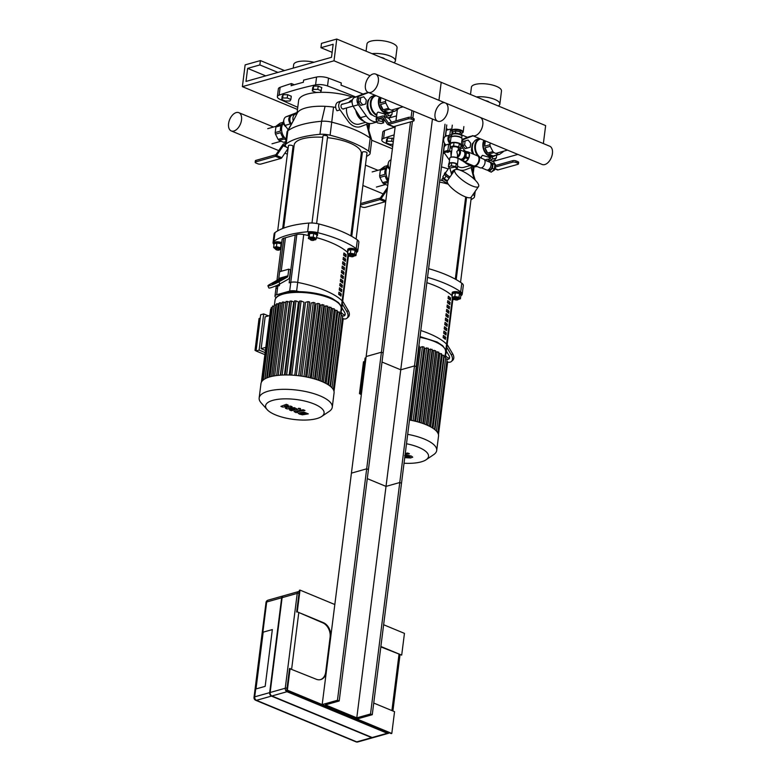 <?xml version="1.0" encoding="UTF-8"?>
<svg xmlns="http://www.w3.org/2000/svg" width="781" height="781" viewBox="0 0 781 781"><rect width="100%" height="100%" fill="white"/><g stroke="black" fill="none" stroke-linecap="round" stroke-linejoin="round"><path stroke-width="1.17" d="M393.878 62.714A15.161 5.155 -172.8 0 0 395.401 60.82L397.051 47.768A15.161 5.155 -172.8 0 0 387.62 41.666A15.161 5.155 -172.8 0 0 370.702 41.178A15.161 5.155 -172.8 0 0 366.982 43.97L366.064 51.195M395.401 60.82A15.161 5.155 -172.8 0 0 387.757 55.217A15.161 5.155 -172.8 0 0 372.029 53.664M384.808 58.956A4.666 1.591 -172.8 0 0 381.108 57.423M313.982 62.255A15.161 5.155 -172.8 0 0 297.395 61.845A15.161 5.155 -172.8 0 0 293.676 64.638L293.236 68.103M388.596 118.136L396.553 115.891L388.596 118.136M334.014 60.801L242.383 86.642L245.136 64.882L260.405 60.576L259.858 64.93L247.636 68.377L245.986 81.429L331.505 57.316L333.155 44.263L320.942 47.709L321.489 43.355L336.757 39.05L334.014 60.801L370.077 75.747M242.383 86.642L297.493 109.467M336.757 39.05L441.197 82.317L438.932 100.3L441.197 82.317L545.636 125.595L543.371 143.567M320.942 47.709L332.14 52.347M247.636 68.377L265.716 75.864M259.858 64.93L277.929 72.418M260.405 60.576L284.509 70.563M498.317 105.982A15.161 5.155 -172.8 0 0 499.84 104.088L501.49 91.035A15.161 5.155 -172.8 0 0 492.059 84.944A15.161 5.155 -172.8 0 0 475.141 84.455A15.161 5.155 -172.8 0 0 471.421 87.238L470.504 94.462M499.84 104.088A15.161 5.155 -172.8 0 0 492.196 98.484A15.161 5.155 -172.8 0 0 476.469 96.932M489.248 102.223A4.666 1.591 -172.8 0 0 485.548 100.69M495.974 165.406L493.377 161.677A1.865 1.103 -67.5 0 0 493.065 161.413L517.852 154.404M371.736 140.238L392.394 148.79M328.518 78.139A9.323 3.173 -172.8 0 0 316.578 77.046L315.583 84.875A9.323 3.173 7.2 0 1 327.532 85.969L328.518 78.139A525.183 178.761 7.2 0 1 341.307 82.991L341.033 85.158A525.183 178.761 7.2 0 1 363.028 94.052M315.583 84.875A307.158 104.547 -172.8 0 0 279.139 95.145L280.125 87.316A307.158 104.547 7.2 0 1 291.401 83.557L291.128 85.734A307.158 104.547 7.2 0 1 303.35 82.288L303.624 80.111A307.158 104.547 7.2 0 1 316.578 77.046M297.756 107.309A525.183 178.761 -172.8 0 1 280.008 99.363A9.323 3.173 7.2 0 1 277.372 96.698A9.323 3.173 7.2 0 1 279.139 95.145M348.765 97.986L351.821 97.127A15.386 11.276 74.3 0 1 355.677 96.961A525.183 178.761 -172.8 0 0 327.532 85.969M280.125 87.316A9.323 3.173 -172.8 0 0 278.358 88.868L277.372 96.698M291.401 83.557L294.33 84.768M394.151 134.879A307.158 104.547 -172.8 0 0 383.578 138.422L384.564 130.593A307.158 104.547 7.2 0 1 395.137 127.039M392.697 146.398A525.183 178.761 -172.8 0 1 384.447 142.64A9.323 3.173 7.2 0 1 381.811 139.965A9.323 3.173 7.2 0 1 383.578 138.422M384.564 130.593A9.323 3.173 -172.8 0 0 382.797 132.135L381.811 139.965M446.293 128.758A525.183 178.761 7.2 0 1 448.538 129.636M461.512 134.849A525.183 178.761 7.2 0 1 467.468 137.329M352.348 97A34.979 11.91 -172.8 0 0 320.493 92.334M318.941 92.392A34.979 11.91 -172.8 0 0 298.615 100.524L296.946 113.792M360.51 159.431L361.505 159.148M366.543 156.454A79.281 26.984 -172.8 0 0 369.228 154.736A11.656 3.973 7.2 0 0 370.087 153.486A11.656 3.973 7.2 0 0 368.564 151.163A79.281 26.984 -172.8 0 0 330.09 135.22L331.74 122.168A79.281 26.984 7.2 0 1 370.214 138.11L368.564 151.163M319.956 134.322A79.281 26.984 -172.8 0 0 286.197 143.841L287.847 130.788A11.656 3.973 -172.8 0 0 287.183 131.481L294.056 119.434L287.847 130.788A79.281 26.984 7.2 0 1 321.606 121.27L319.956 134.322A11.656 3.973 7.2 0 1 330.09 135.22M288.101 148.273A79.281 26.984 -172.8 0 1 286.861 147.414A11.656 3.973 7.2 0 1 285.348 145.09A11.656 3.973 7.2 0 1 286.197 143.841M292.465 150.958A79.281 26.984 -172.8 0 0 293.363 151.455M297.229 113.186A34.979 11.91 7.2 0 1 325.081 106.333A34.979 11.91 7.2 0 1 333.546 107.085A34.979 11.91 7.2 0 1 335.713 107.387M370.087 153.486L371.727 140.434A11.656 3.973 -172.8 0 0 371.678 139.828A11.656 3.973 -172.8 0 0 370.214 138.11L366.67 124.267M287.183 131.481A11.656 3.973 -172.8 0 0 286.998 132.038L285.348 145.09M333.546 107.085L331.74 122.168A11.656 3.973 -172.8 0 0 321.606 121.27L325.081 106.333M464.949 202.699L465.945 202.425M470.982 199.731A79.281 26.984 -172.8 0 0 473.667 198.013A11.656 3.973 7.2 0 0 474.516 196.763A11.656 3.973 7.2 0 0 473.052 194.469M447.288 182.217A79.281 26.984 -172.8 0 0 447.279 182.207L447.025 182.578A3.036 0.84 34.7 0 1 444.047 181.543A3.036 0.84 34.7 0 1 442.036 179.132L442.973 177.765A3.036 0.84 34.7 0 0 444.233 179.61A3.036 0.84 34.7 0 0 447.191 181.29M443.227 180.919A79.281 26.984 -172.8 0 0 439.83 179.913M441.47 166.861A79.281 26.984 7.2 0 1 448.235 168.93M347.935 251.228A4.666 1.591 7.2 0 1 347.613 250.535L347.75 249.442A4.666 1.591 7.2 0 1 352.573 248.456A4.666 1.591 7.2 0 1 357.005 250.613L356.858 251.707A4.666 1.591 7.2 0 1 356.38 252.292M350.386 256.422A1.865 0.635 7.2 0 1 349.859 256.09A1.865 0.635 7.2 0 1 351.684 255.446A1.865 0.635 7.2 0 1 353.305 256.519A1.865 0.635 7.2 0 1 350.386 256.422M353.451 256.353A2.333 0.791 -172.8 0 0 353.783 256.197A2.333 0.791 -172.8 0 0 353.978 255.934A2.333 0.791 -172.8 0 0 351.762 254.85A2.333 0.791 -172.8 0 0 349.351 255.348A2.333 0.791 -172.8 0 0 349.468 255.651A2.333 0.791 -172.8 0 0 349.761 255.885M349.351 255.348L349.458 254.479A2.333 0.791 7.2 0 1 351.87 253.981A2.333 0.791 7.2 0 1 354.086 255.065L353.978 255.934M349.478 255.66L347.574 254.02L348.043 250.359L350.864 249.569L355.062 250.32L356.429 251.872L355.97 255.524L353.881 256.119M347.574 254.02L350.396 253.22L354.594 253.981L355.97 255.524M350.864 249.569L350.396 253.22M355.062 250.32L354.594 253.981M347.613 250.535A4.666 1.591 7.2 0 1 352.436 249.539A4.666 1.591 7.2 0 1 356.858 251.707M356.107 239.054L367.002 152.871A2.333 0.791 -172.8 0 0 364.786 151.787A2.333 0.791 -172.8 0 0 362.374 152.285L351.753 236.37M273.985 244.648A4.666 1.591 7.2 0 1 273.662 243.955L273.809 242.871A4.666 1.591 7.2 0 1 276.611 241.778A4.666 1.591 7.2 0 1 281.482 242.588A4.666 1.591 7.2 0 1 281.726 242.696M278.885 249.159A1.865 0.635 7.2 0 1 279.364 249.949A1.865 0.635 7.2 0 1 277.587 250.135A1.865 0.635 7.2 0 1 275.918 249.51A1.865 0.635 7.2 0 1 276.64 248.856A1.865 0.635 7.2 0 1 278.885 249.159M279.51 249.774A2.333 0.791 -172.8 0 0 279.842 249.627A2.333 0.791 -172.8 0 0 280.037 249.354A2.333 0.791 -172.8 0 0 279.247 248.631A2.333 0.791 -172.8 0 0 276.816 248.231A2.333 0.791 -172.8 0 0 275.41 248.778A2.333 0.791 -172.8 0 0 275.527 249.08A2.333 0.791 -172.8 0 0 275.82 249.305M275.41 248.778L275.517 247.899A2.333 0.791 7.2 0 1 276.923 247.362A2.333 0.791 7.2 0 1 279.364 247.762A2.333 0.791 7.2 0 1 280.145 248.485L280.037 249.354M276.454 246.64L276.923 242.989L274.102 243.789L273.633 247.44L276.454 246.64L281.072 247.87M276.923 242.989L281.111 243.75L280.652 247.401M280.887 249.276L279.94 249.539M275.918 249.51L273.633 247.44M273.662 243.955A4.666 1.591 7.2 0 1 276.474 242.871A4.666 1.591 7.2 0 1 281.345 243.682A4.666 1.591 7.2 0 1 281.58 243.779M282.673 228.501L293.06 146.291A2.333 0.791 -172.8 0 0 292.27 145.569A2.333 0.791 -172.8 0 0 289.829 145.159A2.333 0.791 -172.8 0 0 288.433 145.705L277.675 230.873M313.62 240.333A1.865 0.635 7.2 0 1 310.467 239.767A1.865 0.635 7.2 0 1 312.302 239.132A1.865 0.635 7.2 0 1 313.923 240.206A1.865 0.635 7.2 0 1 313.62 240.333M314.069 240.031A2.333 0.791 -172.8 0 0 314.401 239.884A2.333 0.791 -172.8 0 0 314.587 239.611A2.333 0.791 -172.8 0 0 312.38 238.537A2.333 0.791 -172.8 0 0 309.969 239.035A2.333 0.791 -172.8 0 0 310.086 239.337A2.333 0.791 -172.8 0 0 310.369 239.562M309.969 239.035L310.077 238.156A2.333 0.791 7.2 0 1 312.488 237.668A2.333 0.791 7.2 0 1 314.704 238.742L314.587 239.611M309.979 239.152L308.339 238.478L309.637 233.47L313.689 233.441L313.22 237.102L316.442 238.43L315.602 239.787L314.509 239.796M313.689 233.441L316.901 234.778L316.442 238.43M308.339 238.478L309.169 237.121L313.22 237.102M309.637 233.47L309.169 237.121M308.768 235.091A4.666 1.591 7.2 0 1 308.222 234.212L308.358 233.129A4.666 1.591 7.2 0 1 313.191 232.133A4.666 1.591 7.2 0 1 317.613 234.3L317.476 235.384A4.666 1.591 7.2 0 1 316.735 236.106M308.222 234.212A4.666 1.591 7.2 0 1 313.044 233.226A4.666 1.591 7.2 0 1 317.476 235.384M316.627 223.493L327.61 136.548A2.333 0.791 -172.8 0 0 325.394 135.464A2.333 0.791 -172.8 0 0 322.983 135.962L311.99 223.005M283.679 228.12L294.164 145.051A33.808 11.51 7.2 0 1 322.817 137.271M327.473 137.671A33.808 11.51 7.2 0 1 361.261 153.525L350.854 235.872M452.365 294.496A4.666 1.591 7.2 0 1 452.053 293.802L452.189 292.719A4.666 1.591 7.2 0 1 457.012 291.723A4.666 1.591 7.2 0 1 461.434 293.89L461.298 294.974A4.666 1.591 7.2 0 1 460.819 295.569M454.825 299.689A1.865 0.635 7.2 0 1 454.298 299.357A1.865 0.635 7.2 0 1 456.124 298.723A1.865 0.635 7.2 0 1 457.744 299.797A1.865 0.635 7.2 0 1 454.825 299.689M457.891 299.621A2.333 0.791 -172.8 0 0 458.222 299.474A2.333 0.791 -172.8 0 0 458.418 299.211A2.333 0.791 -172.8 0 0 456.202 298.127A2.333 0.791 -172.8 0 0 453.79 298.625A2.333 0.791 -172.8 0 0 453.907 298.928A2.333 0.791 -172.8 0 0 454.2 299.152M453.79 298.625L453.898 297.756A2.333 0.791 7.2 0 1 456.309 297.258A2.333 0.791 7.2 0 1 458.525 298.332L458.418 299.211M454.298 299.357L452.014 297.288L452.482 293.636L455.303 292.836L459.492 293.597L460.868 295.15L460.409 298.801L458.32 299.387M452.014 297.288L454.835 296.497L459.033 297.249L460.409 298.801M455.303 292.836L454.835 296.497M459.492 293.597L459.033 297.249M452.053 293.802A4.666 1.591 7.2 0 1 456.875 292.816A4.666 1.591 7.2 0 1 461.298 294.974M439.557 182.08A33.808 11.51 7.2 0 1 448.304 184.199M340.838 311.434A7 2.382 -172.8 0 0 341.531 310.565L342.634 301.866A7 2.382 -172.8 0 0 342.146 300.831A65.292 22.219 -172.8 0 0 297.698 282.41A7 2.382 -172.8 0 0 290.776 282.38L289.175 282.839L295.228 234.983L289.175 282.839L290.776 282.38L296.829 234.525L285.446 237.736L281.209 271.28L285.446 237.736L283.845 238.185A7 2.382 -172.8 0 0 282.126 239.474L276.962 280.359M341.531 310.565A7 2.382 -172.8 0 0 341.082 309.559M299.133 291.635A65.292 22.219 -172.8 0 0 296.604 291.108A7 2.382 -172.8 0 0 289.683 291.088L276.699 294.749A7 2.382 -172.8 0 0 274.98 296.028A7 2.382 -172.8 0 0 275.468 297.073A65.292 22.219 -172.8 0 0 276.093 297.668M276.699 294.749L277.802 286.041L279.403 285.592L279.598 284.069L279.403 285.592L277.802 286.041A7 2.382 -172.8 0 0 276.084 287.33A7 2.382 -172.8 0 0 276.562 288.374M348.346 256.617A79.281 26.984 -172.8 0 0 349.81 256.041M356.341 252.595A79.281 26.984 -172.8 0 0 356.917 252.195A11.656 3.973 7.2 0 0 357.766 250.945L358.87 242.237A11.656 3.973 -172.8 0 0 357.356 239.913L356.253 248.622A11.656 3.973 7.2 0 1 357.766 250.945M274.99 232.592A11.656 3.973 -172.8 0 0 274.131 233.841L273.038 242.54A11.656 3.973 7.2 0 1 273.887 241.29L274.99 232.592A79.281 26.984 7.2 0 1 308.739 223.073L307.646 231.772A11.656 3.973 7.2 0 1 317.779 232.679L318.882 223.981A11.656 3.973 -172.8 0 0 308.739 223.073M318.882 223.981A79.281 26.984 7.2 0 1 357.356 239.913M356.253 248.622A79.281 26.984 -172.8 0 0 317.779 232.679M307.646 231.772A79.281 26.984 -172.8 0 0 273.887 241.29M273.672 244.102A11.656 3.973 7.2 0 1 273.038 242.54M272.081 283.737L281.355 279.608L276.659 282.449L272.081 283.737L272.315 284.294M288.785 269.152L279.618 271.729L278.778 278.407A2.333 1.708 -105.7 0 1 277.938 279.813L269.787 284.382A7 0.83 156.9 0 0 267.932 285.836A7 0.83 156.9 0 0 272.071 284.889A7 0.83 156.9 0 0 278.944 281.795L287.105 277.226A2.333 1.708 74.3 0 0 287.935 275.82L288.785 269.152L290.522 269.875L289.683 276.542A4.666 3.417 -105.7 0 1 288.013 279.364L279.862 283.933L278.944 281.795M267.932 285.836L268.84 287.964A7 0.83 -23.1 0 0 272.979 287.017A7 0.83 -23.1 0 0 279.862 283.933M341.883 307.782L344.587 312.341A3.495 2.236 47.9 0 1 344.646 315.583A3.495 2.236 47.9 0 1 342.664 315.846M340.828 311.57L341.336 312.429A3.495 2.236 -132.1 0 0 345.114 314.763M342.713 301.222L348.209 310.496L346.881 311.697L342.351 304.063M346.881 311.697A7 4.471 47.9 0 1 346.989 318.179L348.326 316.979A7 4.471 -132.1 0 0 348.209 310.496M346.989 318.179A7 4.471 47.9 0 1 343.201 318.765M445.277 354.711A7 2.382 -172.8 0 0 445.971 353.842L447.074 345.143A7 2.382 -172.8 0 0 446.586 344.099A65.292 22.219 -172.8 0 0 420.803 330.519A65.292 22.219 -172.8 0 1 446.586 344.099L452.443 297.766M445.971 353.842A7 2.382 -172.8 0 0 445.512 352.827M452.785 299.894A79.281 26.984 -172.8 0 0 454.249 299.308M460.78 295.872A79.281 26.984 -172.8 0 0 461.356 295.462A11.656 3.973 7.2 0 0 462.206 294.212L463.309 285.514A11.656 3.973 -172.8 0 0 461.796 283.191L460.692 291.889A11.656 3.973 7.2 0 1 462.206 294.212M428.613 268.664A79.281 26.984 7.2 0 1 461.796 283.191M460.692 291.889A79.281 26.984 -172.8 0 0 427.51 277.372M446.322 351.05L449.026 355.619A3.495 2.236 47.9 0 1 449.085 358.86A3.495 2.236 47.9 0 1 447.103 359.123M445.258 354.838L445.775 355.706A3.495 2.236 -132.1 0 0 449.553 358.04M447.152 344.499L452.648 353.764L451.32 354.974L446.791 347.33M451.32 354.974A7 4.471 47.9 0 1 451.428 361.447L452.765 360.246A7 4.471 -132.1 0 0 452.648 353.764M451.428 361.447A7 4.471 47.9 0 1 447.64 362.033M346.188 254.782L345.915 256.959A65.292 22.219 -172.8 0 0 343.63 255.182L343.904 253.005A65.292 22.219 7.2 0 1 346.188 254.782L344.519 255.25A62.958 21.429 -172.8 0 0 343.708 254.567M344.45 255.787L344.519 255.25M345.641 259.136L345.358 261.313A65.292 22.219 -172.8 0 0 343.074 259.526L343.347 257.349A65.292 22.219 7.2 0 1 345.641 259.136L343.962 259.604A62.958 21.429 -172.8 0 0 343.152 258.921M343.894 260.132L343.962 259.604M345.085 263.48L344.811 265.657A65.292 22.219 -172.8 0 0 342.527 263.88L342.8 261.703A65.292 22.219 7.2 0 1 345.085 263.48L343.415 263.958A62.958 21.429 -172.8 0 0 342.605 263.265M343.347 264.486L343.415 263.958M344.538 267.834L344.265 270.011A65.292 22.219 -172.8 0 0 341.98 268.234L342.254 266.057A65.292 22.219 7.2 0 1 344.538 267.834L342.869 268.303A62.958 21.429 -172.8 0 0 342.058 267.619M342.8 268.84L342.869 268.303M343.991 272.188L343.718 274.365A65.292 22.219 -172.8 0 0 341.424 272.579L341.707 270.402A65.292 22.219 7.2 0 1 343.991 272.188L342.312 272.657A62.958 21.429 -172.8 0 0 341.502 271.973M342.254 273.184L342.312 272.657M343.435 276.533L343.162 278.71A65.292 22.219 -172.8 0 0 340.877 276.933L341.151 274.756A65.292 22.219 7.2 0 1 343.435 276.533L341.766 277.011A62.958 21.429 -172.8 0 0 340.955 276.318M341.697 277.538L341.766 277.011M342.888 280.887L342.615 283.064A65.292 22.219 -172.8 0 0 340.331 281.287L340.604 279.11A65.292 22.219 7.2 0 1 342.888 280.887L341.219 281.355A62.958 21.429 -172.8 0 0 340.409 280.672M341.151 281.892L341.219 281.355M342.342 285.241L342.068 287.408A65.292 22.219 -172.8 0 0 339.784 285.631L340.057 283.454A65.292 22.219 7.2 0 1 342.342 285.241L340.672 285.709A62.958 21.429 -172.8 0 0 339.852 285.026M340.604 286.236L340.672 285.709M341.795 289.585L341.512 291.762A65.292 22.219 -172.8 0 0 339.227 289.985L339.501 287.808A65.292 22.219 7.2 0 1 341.795 289.585L340.116 290.063A62.958 21.429 -172.8 0 0 339.305 289.37M340.047 290.591L340.116 290.063M341.238 293.939L340.965 296.116A65.292 22.219 -172.8 0 0 338.681 294.339L338.954 292.162A65.292 22.219 7.2 0 1 341.238 293.939L339.569 294.408A62.958 21.429 -172.8 0 0 338.759 293.724M339.501 294.945L339.569 294.408M348.541 255.104L342.634 301.866A7 2.382 -172.8 0 0 342.146 300.831A65.292 22.219 -172.8 0 0 297.698 282.41A7 2.382 -172.8 0 0 290.776 282.38L289.683 291.088M347.76 252.556A65.292 22.219 -172.8 0 0 316.539 237.6M308.7 235.608A65.292 22.219 -172.8 0 0 303.741 234.554A7 2.382 -172.8 0 0 296.829 234.525M277.948 284.919L277.802 286.041A7 2.382 -172.8 0 0 276.084 287.33L276.289 285.68M450.627 298.059L450.354 300.226A65.292 22.219 -172.8 0 0 448.069 298.449L448.343 296.272A65.292 22.219 7.2 0 1 450.627 298.059L448.958 298.527A62.958 21.429 -172.8 0 0 448.148 297.834M448.89 299.055L448.958 298.527M450.081 302.403L449.797 304.58A65.292 22.219 -172.8 0 0 447.513 302.803L447.786 300.626A65.292 22.219 7.2 0 1 450.081 302.403L448.401 302.872A62.958 21.429 -172.8 0 0 447.591 302.188M448.333 303.409L448.401 302.872M449.524 306.757L449.251 308.934A65.292 22.219 -172.8 0 0 446.966 307.148L447.24 304.98A65.292 22.219 7.2 0 1 449.524 306.757L447.855 307.226A62.958 21.429 -172.8 0 0 447.044 306.542M447.786 307.763L447.855 307.226M448.977 311.111L448.704 313.279A65.292 22.219 -172.8 0 0 446.42 311.502L446.693 309.325A65.292 22.219 7.2 0 1 448.977 311.111L447.308 311.58A62.958 21.429 -172.8 0 0 446.498 310.887M447.24 312.107L447.308 311.58M448.431 315.456L448.157 317.633A65.292 22.219 -172.8 0 0 445.863 315.856L446.146 313.679A65.292 22.219 7.2 0 1 448.431 315.456L446.752 315.924A62.958 21.429 -172.8 0 0 445.941 315.241M446.693 316.461L446.752 315.924M447.874 319.81L447.601 321.987A65.292 22.219 -172.8 0 0 445.316 320.2L445.59 318.033A65.292 22.219 7.2 0 1 447.874 319.81L446.205 320.278A62.958 21.429 -172.8 0 0 445.395 319.595M446.136 320.815L446.205 320.278M447.328 324.154L447.054 326.331A65.292 22.219 -172.8 0 0 444.77 324.554L445.043 322.377A65.292 22.219 7.2 0 1 447.328 324.154L445.658 324.632A62.958 21.429 -172.8 0 0 444.848 323.939M445.59 325.16L445.658 324.632M446.781 328.508L446.507 330.685A65.292 22.219 -172.8 0 0 444.223 328.908L444.496 326.731A65.292 22.219 7.2 0 1 446.781 328.508L445.102 328.977A62.958 21.429 -172.8 0 0 444.291 328.293M445.043 329.514L445.102 328.977M446.224 332.862L445.951 335.039A65.292 22.219 -172.8 0 0 443.667 333.253L443.94 331.076A65.292 22.219 7.2 0 1 446.224 332.862L444.555 333.331A62.958 21.429 -172.8 0 0 443.745 332.647M444.487 333.858L444.555 333.331M445.678 337.207L445.404 339.384A65.292 22.219 -172.8 0 0 443.12 337.607L443.393 335.43A65.292 22.219 7.2 0 1 445.678 337.207L444.008 337.685A62.958 21.429 -172.8 0 0 443.198 336.992M443.94 338.212L444.008 337.685M452.98 298.371L447.074 345.143A7 2.382 -172.8 0 0 446.586 344.099L445.678 351.284M452.199 295.823A65.292 22.219 -172.8 0 0 426.846 282.663M260.639 314.782L263.695 313.923L259.116 350.122L256.07 350.981L260.639 314.782M256.178 350.064L255.026 350.386L259.048 318.541L260.21 318.218M269.816 315.504L265.159 316.822L261.137 348.668L265.794 347.35M265.403 350.435L261.137 348.668M256.09 350.825L255.026 350.386M259.116 350.122L265.13 352.612M268.449 315.895L263.695 313.923M256.07 350.981L264.876 354.633M278.182 375.349L287.515 301.417L289.517 302.247L280.311 375.163M282.146 375.056L291.489 301.056L293.695 301.964L284.469 374.968M286.627 374.958L295.979 300.9L298.459 301.925L289.224 374.997M291.743 375.114L301.105 300.997L304.014 302.208L294.769 375.329M296.272 375.466L305.508 302.335L308.056 301.622L309.676 302.022L300.343 375.944M301.896 376.178L311.141 303.048L313.308 302.432L314.938 302.843L305.586 376.803M306.845 377.047L316.08 303.955L318.013 303.409L319.634 303.819L310.282 377.809M311.268 378.053L320.503 305.01L323.881 304.912L314.528 378.941M315.26 379.156L324.476 306.181L327.727 306.132L318.375 380.171M318.843 380.337L328.049 307.47L329.582 307.04L330.978 307.616M322.055 381.587L331.242 308.876L332.706 308.456L334.102 309.032M342.381 318.101L343.22 318.609L334.024 391.408M336.845 310.555L334.141 310.35M339.208 312.195L336.894 311.873M341.102 313.952L339.247 313.503M342.449 315.875L341.151 315.27M267.131 409.615L261.069 402.781A36.844 12.545 7.2 0 1 259.165 397.968L260.971 383.608A36.844 12.545 7.2 0 1 270.031 376.832A36.844 12.545 7.2 0 1 311.15 378.024A36.844 12.545 7.2 0 1 334.083 392.843L332.267 407.204A36.844 12.545 7.2 0 1 329.221 411.392L321.655 416.507A29.473 10.036 7.2 0 1 293.588 419.407A29.473 10.036 7.2 0 1 267.131 409.615A29.473 10.036 7.2 0 1 272.842 400.341A29.473 10.036 7.2 0 1 310.565 402.684A29.473 10.036 7.2 0 1 321.655 416.507M270.929 309.51L271.085 309.003M271.593 307.773L272.413 307.314M272.891 306.298L274.238 305.996M274.717 305.029L276.513 304.922M276.982 303.955L279.198 304.024M282.302 303.292L279.364 302.764L270.001 376.842M301.105 300.997L299.562 301.056L290.22 375.036M295.979 300.9L294.447 300.949L285.094 374.958M291.489 301.056L289.956 301.105L280.604 375.144M287.515 301.417L285.983 301.476L276.63 375.534M285.826 302.735L282.458 302.032L273.106 376.1M259.165 397.968A36.844 12.545 7.2 0 1 268.215 391.183A36.844 12.545 7.2 0 1 309.335 392.384A36.844 12.545 7.2 0 1 332.267 407.204M361.418 393.995L360.5 394.249L365.078 358.049L365.986 357.796M360.617 393.331L359.465 393.663L363.487 361.808L364.639 361.486M360.519 394.093L359.465 393.663M360.5 394.249L361.339 394.6M411.284 420.324L420.52 347.223L422.453 346.686L424.073 347.086L414.721 421.086M415.707 421.32L424.942 348.277L428.32 348.189L418.967 422.209M419.7 422.423L428.915 349.458L432.166 349.4L422.814 423.439M423.282 423.614L432.489 350.747L434.021 350.308L435.417 350.884M426.494 424.864L435.681 352.143L437.145 351.733L438.541 352.309M446.82 361.378L447.659 361.886L438.463 434.685M418.87 345.758L419.368 346.11L410.025 420.08M441.285 353.832L438.58 353.627M443.647 355.462L441.333 355.15M445.541 357.22L443.686 356.78M446.888 359.143L445.59 358.547M409.498 419.983A36.844 12.545 7.2 0 1 438.522 436.11L436.706 450.471A36.844 12.545 7.2 0 1 433.66 454.659L426.094 459.775A29.473 10.036 7.2 0 1 404.031 463.231M406.501 443.745A29.473 10.036 7.2 0 1 426.094 459.775M407.682 434.334A36.844 12.545 7.2 0 1 436.706 450.471M241.524 119.981A9.889 5.828 112.5 0 1 231.264 130.935A9.889 5.828 112.5 0 1 229.673 119.571A9.889 5.828 112.5 0 1 238.84 112.669A9.889 5.828 112.5 0 1 241.524 119.981M297.024 113.177L292.279 115.022A5.594 4.1 74.3 0 0 291.186 123.671L291.469 124.062M293.275 120.87A5.594 4.1 -105.7 0 1 295.335 114.153L296.975 113.518M291.088 124.726L290.376 123.896C287.916 120.128 288.277 117.248 291.469 115.246L297.024 113.138M288.179 129.773L285.075 125.39A5.594 4.1 -105.7 0 1 286.168 116.74L296.087 112.884A15.386 11.276 -105.7 0 1 296.839 112.63L297.102 112.562M285.992 140.004A9.792 7.175 -105.7 0 1 284.46 138.95L279.178 140.443L283.64 142.288A9.792 7.175 74.3 0 0 284.831 142.171L285.748 141.908M285.778 141.683L283.64 142.288M283.113 122.324L280.184 123.154L276.542 125.79A9.792 7.175 74.3 0 0 275.898 126.991L275.195 132.565A9.792 7.175 74.3 0 0 275.478 134.156L278.134 139.399A9.792 7.175 74.3 0 0 279.178 140.443M283.044 122.89A9.792 7.175 -105.7 0 0 281.824 124.296L276.542 125.79M275.898 126.991L281.18 125.497A9.792 7.175 -105.7 0 0 280.477 131.071L275.195 132.565M275.478 134.156L280.769 132.663A9.792 7.175 -105.7 0 0 283.415 137.905L278.134 139.399M286.1 139.077A10.163 7.449 -105.7 0 1 283.083 123.583M285.368 144.934L283.688 145.403A0.937 0.547 -67.5 0 0 283.22 145.793L276.601 155.497A1.865 1.103 112.5 0 1 275.664 156.268L280.691 158.484L275.468 156.327L275.664 154.804A0.937 0.547 -67.5 0 0 276.132 154.413L282.751 144.71A1.865 1.103 112.5 0 1 283.688 143.938L285.553 143.411M255.748 161.882L255.934 160.359L275.664 154.804L275.468 156.327L255.748 161.882A2.333 0.791 7.2 0 0 255.172 162.311A2.333 0.791 7.2 0 0 255.963 163.034L257.701 163.756A2.333 0.791 7.2 0 0 260.971 164.049L280.887 158.436A1.865 1.103 -67.5 0 0 281.824 157.664L288.082 148.488M255.934 160.359A2.333 0.791 -172.8 0 0 255.367 160.788L255.172 162.311M284.011 119.268L282.966 123.437L284.011 123.144M282.966 123.437L285.504 126.6M389.826 169.106L389.514 168.667A5.594 4.1 -105.7 0 1 390.607 160.007L390.998 159.861M388.147 182.432L383.617 183.711L387.766 185.429M387.552 165.601L384.623 166.421L380.972 169.057A9.792 7.175 74.3 0 0 380.337 170.258L379.634 175.832A9.792 7.175 74.3 0 0 379.917 177.424L382.573 182.666A9.792 7.175 74.3 0 0 383.617 183.711M387.474 166.158A9.792 7.175 -105.7 0 0 386.263 167.564L380.972 169.057M380.337 170.258L385.619 168.774A9.792 7.175 -105.7 0 0 384.916 174.348L379.634 175.832M379.917 177.424L385.199 175.93A9.792 7.175 -105.7 0 0 387.854 181.182L382.573 182.666M388.44 180.108A10.163 7.449 -105.7 0 1 387.522 166.861M387.23 189.695L381.04 198.774A1.865 1.103 112.5 0 1 380.103 199.546L385.131 201.762L379.908 199.594L380.103 198.071A0.937 0.547 -67.5 0 0 380.572 197.691L387.191 187.977A1.865 1.103 112.5 0 1 387.493 187.616M360.256 206.243A2.333 0.791 7.2 0 0 360.392 206.311L362.14 207.033A2.333 0.791 7.2 0 0 365.41 207.316L385.326 201.703A1.865 1.103 -67.5 0 0 385.736 201.498M360.588 203.577L380.103 198.071L379.908 199.594L360.402 205.1M388.45 162.546L387.405 166.714L388.45 166.421M387.405 166.714L389.758 169.653M346.618 107.924A12.594 9.226 74.3 0 0 346.598 108.051A12.594 9.226 74.3 0 0 350.015 120.167A12.594 9.226 74.3 0 0 359.416 124.062L365.576 122.324M352.338 99.89A12.594 9.226 74.3 0 0 348.765 102.467M355.863 110.863A12.594 9.226 74.3 0 0 364.014 121.338M356.39 111.683A12.594 9.226 74.3 0 0 363.448 120.899M368.359 92.47L364.229 93.632A15.386 11.276 74.3 0 0 363.468 93.886L354.174 97.566C351.792 99.333 351.43 102.213 353.08 106.216L360.471 117.677A15.386 11.276 74.3 0 0 372.576 123.261L376.735 122.09M368.544 92.539L359.475 96.073A5.594 4.1 74.3 0 0 358.381 104.722L366.387 116.008A15.386 11.276 74.3 0 0 376.569 121.895M388.059 117.911L389.172 117.482A5.594 4.1 74.3 0 0 391.33 114.944M376.247 121.533L378.717 120.83L382.387 121.494L383.588 122.851L381.118 123.554L377.448 122.89L376.247 121.533L376.52 119.356L378.99 118.663L378.717 120.83M378.99 118.663L382.661 119.317L382.387 121.494M382.661 119.317L383.861 120.674L383.588 122.851M376.51 117.804A3.964 1.347 7.2 0 1 377.418 117.267A3.964 1.347 7.2 0 1 378.99 117.072M371.727 114.348L370.995 114.553A9.792 7.175 -105.7 0 1 369.95 113.509L370.78 113.274M368.251 107.993L367.295 108.266A9.792 7.175 -105.7 0 1 367.011 106.675L367.949 106.411M368.368 100.915L367.714 101.11A9.792 7.175 -105.7 0 1 368.349 99.9L368.817 99.773M370.995 114.553L372.869 115.334M367.295 108.266L369.95 113.509M367.714 101.11L367.011 106.675M368.974 99.451L368.349 99.9M388.674 112.669L384.223 110.824A9.792 7.175 74.3 0 0 386.39 112.181A9.792 7.175 74.3 0 0 388.674 112.669L393.956 111.185L389.504 109.34A9.792 7.175 -105.7 0 1 388.46 108.295L385.804 103.043A9.792 7.175 -105.7 0 1 385.521 101.462L385.746 99.665M384.223 110.824L389.504 109.34M380.523 104.537A9.792 7.175 74.3 0 0 383.178 109.779L380.523 104.537L385.804 103.043M383.178 109.779L388.46 108.295M380.835 97.635A9.792 7.175 74.3 0 0 380.23 102.946L380.903 97.664M380.23 102.946L385.521 101.462M399.081 107.963A9.792 7.175 -105.7 0 1 398.798 108.432L395.147 111.068A9.792 7.175 -105.7 0 1 393.956 111.185M379.869 97.234A9.792 7.175 74.3 0 0 385.082 112.552A9.792 7.175 74.3 0 0 388.889 112.845L390.207 112.474A9.792 7.175 74.3 0 1 389.865 112.552L395.147 111.068M376.471 117.833L377.067 113.108L378.082 112.083L384.935 114.104L384.633 116.486M375.183 95.292L373.064 95.887A10.817 7.927 74.3 0 0 367.871 105.679A10.817 7.927 74.3 0 0 374.724 116.398A10.817 7.927 74.3 0 0 376.588 116.896M375.202 95.302A10.817 7.927 74.3 0 0 370.34 104.937A10.817 7.927 74.3 0 0 376.764 115.5M375.534 95.438A10.583 7.761 74.3 0 0 370.653 104.732A10.583 7.761 74.3 0 0 376.803 115.168M376.159 95.692L375.866 95.78A10.163 7.449 74.3 0 0 370.965 104.605A10.163 7.449 74.3 0 0 376.852 114.778M379.459 97.059A10.163 7.449 74.3 0 0 384.887 112.942A10.163 7.449 74.3 0 0 388.84 113.245A10.163 7.449 74.3 0 0 390.685 112.327M379.751 97.186A9.938 7.283 74.3 0 0 385.062 112.689A9.938 7.283 74.3 0 0 390.061 112.513M388.489 124.462L393.712 126.62L388.294 124.511A1.865 1.103 112.5 0 1 387.806 124.501A1.865 1.103 112.5 0 1 387.493 124.238L382.924 117.677A0.937 0.547 -67.5 0 0 382.524 117.54L376.667 119.19L376.852 117.667L382.905 115.959A1.865 1.103 112.5 0 1 383.403 115.978A1.865 1.103 112.5 0 1 383.715 116.242L388.284 122.802A0.937 0.547 -67.5 0 0 388.684 122.939L388.489 124.462L388.684 122.939L408.404 117.375L408.219 118.897L388.489 124.462M392.716 126.405A1.865 1.103 -67.5 0 0 393.028 126.659A1.865 1.103 -67.5 0 0 393.517 126.678L413.442 121.065A2.333 0.791 7.2 0 0 414.008 120.635L414.203 119.112A2.333 0.791 -172.8 0 0 413.422 118.39L411.675 117.667A2.333 0.791 -172.8 0 0 408.404 117.375M383.842 120.801L384.896 120.508M391.535 122.129L388.938 118.4A1.865 1.103 -67.5 0 0 388.626 118.146L383.403 115.978M376.422 120.108A2.333 0.791 7.2 0 1 376.091 119.62L376.286 118.097A2.333 0.791 7.2 0 1 376.852 117.667M376.091 119.62A2.333 0.791 7.2 0 1 376.667 119.19M413.422 118.39L413.227 119.913A2.333 0.791 7.2 0 1 414.008 120.635M413.227 119.913L411.489 119.19L411.675 117.667M408.219 118.897A2.333 0.791 7.2 0 1 411.489 119.19M358.225 102.223L360.763 105.386L365.752 103.98L366.26 99.958L363.731 96.795L358.733 98.201L358.225 102.223L360.187 101.667L362.716 104.839L360.763 105.386M362.716 104.839L365.752 103.98M360.695 97.654L360.187 101.667M392.228 111.888L391.867 114.797L386.868 116.203L385.297 114.241M391.867 114.797L386.868 116.203M388.821 115.656L387.259 113.694M451.047 151.192A12.594 9.226 74.3 0 0 451.037 151.319A12.594 9.226 74.3 0 0 451.135 155.809M457.549 166.236A12.594 9.226 74.3 0 0 463.855 167.329L470.016 165.592M464.539 162.097A12.594 9.226 74.3 0 0 468.454 164.606M465.242 162.389A12.594 9.226 74.3 0 0 467.887 164.166M472.798 135.738L468.668 136.9A15.386 11.276 74.3 0 0 467.907 137.153L462.01 139.477M466.54 162.926A15.386 11.276 74.3 0 0 477.015 166.529L477.045 166.519M472.983 135.816L463.914 139.34A5.594 4.1 74.3 0 0 461.669 142.181M461.473 143.675A5.594 4.1 74.3 0 0 462.821 147.999L464.92 150.958M492.499 161.179L493.612 160.749A5.594 4.1 74.3 0 0 495.769 158.221M472.69 151.27L471.734 151.534A9.792 7.175 -105.7 0 1 471.451 149.952L472.388 149.679M472.808 144.192L472.154 144.378A9.792 7.175 -105.7 0 1 472.788 143.167L473.257 143.04M471.734 151.534L472.964 153.974M472.154 144.378L471.451 149.952M473.413 142.718L472.788 143.167M493.114 155.946L488.662 154.101A9.792 7.175 74.3 0 0 490.829 155.458A9.792 7.175 74.3 0 0 493.114 155.946L498.395 154.453L493.943 152.607A9.792 7.175 -105.7 0 1 492.899 151.563L490.243 146.32A9.792 7.175 -105.7 0 1 489.951 144.729L490.185 142.943M488.662 154.101L493.943 152.607M484.962 147.804A9.792 7.175 74.3 0 0 487.617 153.056L484.962 147.804L490.243 146.32M487.617 153.056L492.899 151.563M485.274 140.902A9.792 7.175 74.3 0 0 484.669 146.223L485.343 140.931M484.669 146.223L489.951 144.729M503.52 151.231A9.792 7.175 -105.7 0 1 503.237 151.709L499.586 154.335A9.792 7.175 -105.7 0 1 498.395 154.453M484.298 140.502A9.792 7.175 74.3 0 0 489.521 155.829A9.792 7.175 74.3 0 0 493.328 156.112L494.646 155.741A9.792 7.175 74.3 0 1 494.305 155.829L499.586 154.335M481.281 158.182L481.506 156.385L482.521 155.351L489.375 157.371L489.072 159.763M477.845 156.034A10.817 7.927 74.3 0 1 479.632 138.569L477.503 139.164A10.817 7.927 74.3 0 0 473.823 154.326M479.973 138.715A10.583 7.761 74.3 0 0 475.063 147.121A10.583 7.761 74.3 0 0 479.944 157.625M480.598 138.969L480.305 139.047A10.163 7.449 74.3 0 0 475.404 147.873A10.163 7.449 74.3 0 0 481.291 158.055M483.898 140.336A10.163 7.449 74.3 0 0 489.326 156.22A10.163 7.449 74.3 0 0 493.28 156.522A10.163 7.449 74.3 0 0 495.125 155.595M484.191 140.453A9.938 7.283 74.3 0 0 489.502 155.956A9.938 7.283 74.3 0 0 494.5 155.79M495.174 168.657L498.151 169.897L495.174 168.657M497.155 169.672A1.865 1.103 -67.5 0 0 497.468 169.936A1.865 1.103 -67.5 0 0 497.956 169.946L517.881 164.332A2.333 0.791 7.2 0 0 518.447 163.903L518.643 162.38A2.333 0.791 -172.8 0 0 517.852 161.657L516.114 160.935A2.333 0.791 -172.8 0 0 512.844 160.642L512.658 162.165L495.486 167.007M487.617 161.306L487.364 160.954A0.937 0.547 -67.5 0 0 486.963 160.808L486.641 160.906M484.64 159.998L487.344 159.236A1.865 1.103 112.5 0 1 487.842 159.256A1.865 1.103 112.5 0 1 488.154 159.509L490.185 162.428M495.291 165.601L512.844 160.642M517.852 161.657L517.666 163.18A2.333 0.791 7.2 0 1 518.447 163.903M517.666 163.18L515.919 162.458L516.114 160.935M512.658 162.165A2.333 0.791 7.2 0 1 515.919 162.458M462.664 145.491L465.203 148.654L470.191 147.248L470.699 143.235L468.17 140.072L463.172 141.478L462.664 145.491L464.617 144.944L467.155 148.107L465.203 148.654M467.155 148.107L470.191 147.248M465.125 140.922L464.617 144.944M496.667 155.165L496.306 158.065L491.308 159.48L489.736 157.518M496.306 158.065L491.308 159.48M493.26 158.924L491.698 156.961M445.297 102.936A9.889 5.828 -67.5 0 0 435.037 113.899A9.889 5.828 -67.5 0 0 437.721 121.201A9.889 5.828 -67.5 0 0 446.888 114.299A9.889 5.828 -67.5 0 0 445.297 102.936L549.736 146.213A9.889 5.828 -67.5 0 1 551.327 157.577A9.889 5.828 -67.5 0 1 542.16 164.479L472.534 135.63A9.889 5.828 -67.5 0 0 481.701 128.728A9.889 5.828 -67.5 0 0 480.11 117.365L375.671 74.088A9.889 5.828 -67.5 0 0 365.41 85.051A9.889 5.828 -67.5 0 0 368.105 92.363A9.889 5.828 -67.5 0 0 377.262 85.451A9.889 5.828 -67.5 0 0 375.671 74.088M351.821 97.127A15.386 11.276 74.3 0 0 351.069 97.381L341.151 101.237A5.594 4.1 74.3 0 0 340.057 109.887L348.062 121.172A15.386 11.276 74.3 0 0 360.168 126.756A15.386 11.276 74.3 0 0 360.929 126.502L368.798 123.447L368.154 128.25M343.064 104.078A2.568 1.884 74.3 0 0 342.244 104.068A2.568 1.884 74.3 0 0 341.131 107.046A2.568 1.884 74.3 0 0 343.64 108.998A2.568 1.884 74.3 0 0 344.323 108.569M340.057 109.887L337.001 110.756A5.594 4.1 -105.7 0 1 338.095 102.096L351.069 97.381M444.252 144.885L445.473 144.544A5.594 4.1 74.3 0 0 444.155 145.608M443.657 151.602A5.594 4.1 74.3 0 0 444.496 153.164L449.514 160.232M456.836 168.647A15.386 11.276 74.3 0 0 464.607 170.024A15.386 11.276 74.3 0 0 465.369 169.78L473.237 166.714M446.634 151.944A2.568 1.884 74.3 0 0 448.079 152.275A2.568 1.884 74.3 0 0 448.763 151.836M444.272 144.69L445.248 144.319M263.177 632.161L272.344 629.574L265.169 686.353L256.002 688.93L263.177 632.161L272.344 629.574L265.169 686.353L256.002 688.93L263.177 632.161M282.624 596.391A2.568 1.884 74.3 0 0 281.834 597.855L269.855 692.698A2.568 1.884 74.3 0 0 271.466 695.891L371.727 737.43A2.568 1.884 74.3 0 0 372.254 737.557M299.25 591.461A2.802 2.802 0 0 0 298.567 591.568L283.444 595.825A2.802 2.05 74.3 0 0 282.117 597.66L270.138 692.503A2.802 2.05 74.3 0 0 271.895 695.978L372.156 737.518A2.802 2.05 74.3 0 0 373.25 737.606L388.362 733.339A2.802 2.802 0 0 0 389.348 732.842M373.015 737.645A2.802 2.05 -105.7 0 1 372.791 737.733A2.802 2.05 -105.7 0 1 371.697 737.645L271.437 696.105A2.802 2.05 -105.7 0 1 269.679 692.63L281.658 597.787A2.802 2.05 -105.7 0 1 282.986 595.962A2.802 2.05 -105.7 0 1 283.22 595.913M320.454 679.646A11.656 8.542 74.3 0 0 325.697 672.129L330.09 637.325A11.656 8.542 74.3 0 0 322.758 622.838L297.258 611.845L323.373 622.662A11.656 8.542 -105.7 0 1 330.705 637.15L326.302 671.953A11.656 8.542 -105.7 0 1 320.766 679.568A11.656 8.542 -105.7 0 1 316.227 679.226L289.507 668.575L286.754 690.336L391.193 733.603L391.808 733.437L394.551 711.676L373.738 703.056M380.884 646.492L401.698 655.122L380.835 646.902M297.258 611.845L300.011 590.094L299.396 590.27L296.653 612.021M286.754 690.336L287.369 690.16L290.112 668.409M383.627 624.741L404.451 633.371L401.698 655.122M300.011 590.094L334.824 604.523M391.808 733.437L287.369 690.16M356.78 717.856L370.526 713.98L372.264 714.703L356.995 719.008L322.182 704.589L366.152 356.526L381.421 352.221L383.159 352.944L339.198 700.996L325.452 704.872L356.78 717.856L400.751 369.803L382.016 362.042M372.264 714.703L416.234 366.65L414.496 365.928L400.751 369.803M370.526 713.98L414.496 365.928M322.182 704.589L337.451 700.284L381.421 352.221M337.451 700.284L339.198 700.996M285.368 101.022L289.927 100.993L290.864 99.47L291.274 96.209L287.652 94.706L283.103 94.735L282.156 96.258L281.746 99.519L285.368 101.022M290.864 99.47L287.242 97.976L287.652 94.706M287.242 97.976L282.683 97.996L283.103 94.735M282.683 97.996L281.746 99.519M393.263 141.898L391.681 141.244L387.122 141.273L386.185 142.796L389.807 144.29L392.96 144.28M393.673 138.637L387.542 138.003L386.595 139.535L386.185 142.796M391.681 141.244L392.091 137.983M387.122 141.273L387.542 138.003M315.905 92.412L320.464 92.383L321.821 87.599L318.199 86.095L313.64 86.125L312.703 87.648L312.293 90.908L315.905 92.412M321.401 90.86L317.789 89.356L318.199 86.095M317.789 89.356L313.23 89.385L313.64 86.125M313.23 89.385L312.293 90.908M412.417 121.348L368.437 469.547L366.689 468.825L351.421 473.13L395.245 126.19M444.467 143.206L401.502 483.244L399.765 482.521L386.019 486.397L367.285 478.636M446.771 124.95L445.316 136.46M397.363 109.477L395.918 120.899M411.958 110.531L411.079 117.472M410.523 121.885L366.689 468.825M413.696 111.253L412.827 118.146M445.024 124.228L399.765 482.521M432.43 119.015L386.019 486.397M451.682 134.859L452.101 131.55M446.976 135.874L445.697 135.103L446.302 130.261L450.578 129.06L449.817 135.074M451.75 129.539L450.578 129.06M450.92 134.84L451.32 134.849A4.901 3.593 74.3 0 0 450.305 134.937A4.901 3.593 74.3 0 0 447.933 138.784A4.901 3.593 74.3 0 0 450.188 143.714L445.922 144.934A4.901 3.593 74.3 0 1 443.657 140.004A4.901 3.593 74.3 0 1 446.029 136.138L450.305 134.937M450.198 143.782L448.655 144.29L447.884 150.382L443.608 151.582L444.223 146.75L445.922 144.934M443.608 151.582L445.355 152.305L449.631 151.094L450.149 146.994M447.884 150.382L449.631 151.094M448.655 144.29L450.305 144.973M451.633 136.011L450.686 136.284A3.495 2.568 74.3 0 0 448.997 138.862A3.495 2.568 74.3 0 0 450.364 142.357M461.708 138.149L461.942 136.304A5.125 1.747 -172.8 0 0 461.669 135.63L460.907 134.771A4.198 1.425 -172.8 0 0 460.243 134.273A4.198 1.425 -172.8 0 0 459.072 133.785A4.198 1.425 -172.8 0 0 456.387 133.297A4.198 1.425 -172.8 0 0 454.903 133.307A4.198 1.425 -172.8 0 0 453.136 133.785A4.198 1.425 -172.8 0 0 453.097 133.815L452.629 134.137M452.502 133.99L452.775 131.813L455.772 130.964L460.234 131.764L461.688 133.414L461.444 135.377M460.956 145.617A5.594 1.904 -172.8 0 0 461.298 145.061A5.594 1.904 -172.8 0 0 455.987 142.474A5.594 1.904 -172.8 0 0 450.198 143.655A5.594 1.904 -172.8 0 0 450.393 144.28M461.298 145.061L462.069 138.969A5.594 1.904 -172.8 0 0 461.776 138.237A5.594 1.904 -172.8 0 0 456.758 136.382A5.594 1.904 -172.8 0 0 451.428 136.929A5.594 1.904 -172.8 0 0 450.969 137.573L450.198 143.655M452.004 148.878L450.061 146.896L453.595 145.901L454.034 142.425L459.277 143.362L460.995 145.305L460.556 148.79L458.281 149.425M453.595 145.901L458.837 146.848L459.277 143.362M450.061 146.896L450.5 143.411L454.034 142.425M458.837 146.848L460.556 148.79M454.903 133.307L456.387 133.297M455.772 130.964L455.499 133.141M459.072 133.785L460.243 134.273M460.234 131.764L459.96 133.941M461.669 135.63A5.125 1.747 -172.8 0 0 457.07 133.932A5.125 1.747 -172.8 0 0 452.179 134.43A5.125 1.747 -172.8 0 0 451.76 135.015L451.525 136.87M461.551 138.022A5.125 1.747 -172.8 0 0 461.395 137.807A5.125 1.747 -172.8 0 0 456.787 136.099A5.125 1.747 -172.8 0 0 451.906 136.607A5.125 1.747 -172.8 0 0 451.701 136.773M464.841 153.398A3.964 2.333 112.5 0 1 464.851 153.486A3.964 2.333 112.5 0 1 462.772 158.494A3.964 2.333 112.5 0 1 462.703 158.553A3.964 2.333 -67.5 0 0 464.832 154.609A3.964 2.333 -67.5 0 0 464.841 153.398M457.227 157.801L460.458 159.139A4.198 2.47 -67.5 0 0 461.571 159.178A4.198 2.47 -67.5 0 0 462.635 158.611A4.198 2.47 -67.5 0 0 464.832 153.301A4.198 2.47 -67.5 0 0 463.67 151.387L459.316 149.581A4.198 2.47 112.5 0 1 460.302 153.506A4.198 2.47 112.5 0 1 457.275 157.362M458.271 149.532A4.198 2.47 112.5 0 1 459.316 149.581M450.266 163.151A3.964 1.347 -172.8 0 0 449.495 164.4M457.412 164.684L458.115 159.109A4.198 1.425 -172.8 0 0 457.9 158.563A4.198 1.425 -172.8 0 0 450.822 157.293A4.198 1.425 -172.8 0 0 450.139 157.586A4.198 1.425 -172.8 0 0 449.788 158.065L449.104 163.473A4.198 1.425 7.2 0 1 450.12 162.858A4.198 1.425 7.2 0 1 454.796 162.995A4.198 1.425 7.2 0 1 457.412 164.684A4.198 1.425 7.2 0 1 457.373 164.83M458.252 149.64A3.964 2.333 112.5 0 1 460.136 152.656A3.964 2.333 112.5 0 1 457.324 157.001M458.174 150.245L458.74 150.479A3.144 1.855 112.5 0 1 459.521 153.271A3.144 1.855 112.5 0 1 457.422 156.229M458.086 150.206L456.817 151.651L457.588 154.921L457.207 157.947M457.793 158.455A3.964 1.347 -172.8 0 0 457.705 158.348A3.964 1.347 -172.8 0 0 451.018 157.147A3.964 1.347 -172.8 0 0 450.373 157.42A3.964 1.347 -172.8 0 0 450.266 157.508M458.164 150.343L458.437 148.234A3.144 1.074 -172.8 0 0 456.475 146.974A3.144 1.074 -172.8 0 0 452.96 146.867A3.144 1.074 -172.8 0 0 452.189 147.443L450.959 157.166M451.486 173.987L449.827 168.003L455.245 167.027L457.432 169.477M451.584 174.661A4.198 3.183 -35.7 0 1 455.626 169.497M452.101 173.929A4.198 3.183 -35.7 0 1 453.995 171.176M449.836 168.003L449.026 167.788L449.134 166.949A3.729 1.269 7.2 0 1 451.379 166.08A3.729 1.269 7.2 0 1 455.284 166.734A3.729 1.269 7.2 0 1 456.534 167.886L456.504 168.179M450.071 176.857A3.729 1.035 -145.3 0 1 446.771 174.719A3.729 1.035 -145.3 0 1 445.59 172.767L449.026 167.788M449.973 176.994A4.198 1.162 -145.3 0 1 446.42 174.593A4.198 1.162 -145.3 0 1 445.199 172.503A4.198 1.162 -145.3 0 1 445.892 172.328M449.212 178.097A4.198 1.162 -145.3 0 1 445.658 175.696A4.198 1.162 -145.3 0 1 444.438 173.607L445.199 172.503M449.075 167.407L448.382 166.617L448.763 163.571L451.76 162.721L456.221 163.532L457.676 165.181L457.295 168.227L456.66 168.403M448.382 166.617L451.379 165.767L455.831 166.578L457.295 168.227M451.76 162.721L451.379 165.767M456.221 163.532L455.831 166.578M454.786 170.033L447.396 180.723A14.458 4.012 34.7 0 0 457.002 192.243A14.458 4.012 34.7 0 0 471.177 197.173L478.568 186.483A14.458 4.012 34.7 0 0 473.96 178.908A14.458 4.012 34.7 0 0 461.19 170.609A14.458 4.012 34.7 0 0 454.786 170.033A14.458 4.012 34.7 0 0 464.392 181.563A14.458 4.012 34.7 0 0 478.568 186.483M463.006 161.14A5.36 3.163 -67.5 0 0 463.846 161.804A5.36 3.163 -67.5 0 0 464.9 161.931L459.755 159.373A5.36 3.163 -67.5 0 1 459.55 158.768M468.366 158.982L465.447 157.772L462.703 160.515L465.632 161.726A5.36 3.163 -67.5 0 0 468.366 158.982L465.632 161.726M461.981 160.72A5.36 3.163 -67.5 0 0 462.703 160.515M465.447 157.772A5.36 3.163 -67.5 0 0 465.915 156.776L468.844 157.987A5.36 3.163 -67.5 0 0 469.41 155.858A5.36 3.163 -67.5 0 0 469.361 153.906L468.844 157.987M469.361 153.906L466.433 152.695L465.915 156.776M466.433 152.695A5.36 3.163 -67.5 0 0 466.189 151.904L469.108 153.115A5.36 3.163 -67.5 0 0 467.946 151.895A5.36 3.163 -67.5 0 0 466.882 151.768L463.963 150.557L466.189 151.904M463.963 150.557A5.36 3.163 -67.5 0 0 463.24 150.762L462.928 151.075M459.863 158.894A4.432 2.607 -67.5 0 0 460.546 159.431L461.278 159.734A4.432 2.607 -67.5 0 0 465.876 154.823A4.432 2.607 -67.5 0 0 464.666 151.543L463.934 151.241A4.432 2.607 -67.5 0 0 463.074 151.143M466.882 151.768L469.108 153.115M493.016 163.795L492.45 168.315L494.363 169.116L494.929 164.586L490.556 162.311L494.929 164.586M492.45 168.315L489.414 171.351L491.327 172.152L494.363 169.116M489.414 171.351L487.334 170.102M488.164 169.867L488.642 170.063A3.495 2.06 -67.5 0 0 492.274 166.187A3.495 2.06 -67.5 0 0 491.327 163.6L490.849 163.405M481.477 167.847L486.641 169.985A4.198 2.47 -67.5 0 0 490.995 165.338A4.198 2.47 -67.5 0 0 489.853 162.233L484.689 160.095M475.121 165.728L480.188 167.827A4.666 2.743 -67.5 0 0 485.03 162.653A4.666 2.743 -67.5 0 0 483.761 159.207L478.694 157.108M475.317 165.64A4.666 2.743 -67.5 0 0 479.466 160.349A4.666 2.743 -67.5 0 0 478.773 157.303M463.846 161.804L473.413 165.777A5.36 3.163 -67.5 0 0 478.978 159.832A5.36 3.163 -67.5 0 0 477.523 155.868L467.946 151.895M460.546 159.431A4.432 2.607 -67.5 0 0 465.144 154.521A4.432 2.607 -67.5 0 0 463.934 151.241M447.386 180.733L444.262 178.742L442.827 176.75L444.516 174.309M446.097 176.086L444.262 178.742M443.842 178.156L443.745 178.302A2.099 0.586 34.7 0 0 445.141 179.972A2.099 0.586 34.7 0 0 447.201 180.684L447.23 180.636M443.471 177.638A3.036 0.84 34.7 0 0 442.973 177.765M452.736 132.155A5.36 1.826 7.2 0 1 452.297 131.774A5.36 1.826 7.2 0 1 454.386 129.89A5.36 1.826 7.2 0 1 460.858 130.749A5.36 1.826 7.2 0 1 462.215 133.024A5.36 1.826 7.2 0 1 461.61 133.317M452.14 131.559A5.828 1.982 7.2 0 1 451.916 131.345A5.828 1.982 7.2 0 1 451.613 130.583A5.828 1.982 7.2 0 1 455.128 129.216A5.828 1.982 7.2 0 1 461.22 130.232A5.828 1.982 7.2 0 1 463.182 132.038A5.828 1.982 7.2 0 1 462.703 132.702A5.828 1.982 7.2 0 1 462.42 132.858M282.439 407.018L288.648 406.891L285.387 408.238L286.92 408.873L294.876 408.775L289.546 409.966L291.303 410.699L297.707 409.371L294.466 407.692L288.882 408.043L292.104 406.716L290.727 406.149L284.626 406.276L288.16 405.085L286.344 404.333L280.896 406.384L282.439 407.018M305.82 413.51L304.19 412.827L300.519 413.403L302.149 414.076L305.82 413.51M298.049 413.003L299.299 414.057L302.423 414.818L308.3 413.871L303.926 412.095L298.049 413.042M303.213 409.742L294.037 411.489L295.94 412.612L297.541 412.368L296.926 411.724L304.971 410.464L303.213 409.742M298.518 409.01L300.519 409.185L300.392 408.483L298.391 408.307L298.518 409.01L298.391 408.307M300.519 409.185L300.392 408.483M410.259 456.778L408.629 456.104L404.958 456.67L406.589 457.354L410.259 456.778M404.734 457.676L410.601 457.959L412.729 457.178L411.47 456.124L408.365 455.362L404.636 455.489M405.154 454.405L409.41 453.741L407.653 453.009L405.28 453.38M473.198 166.724L472.593 171.517M471.109 167.544L474.038 178.986M341.238 308.007L348.004 254.489M296.604 291.108L303.741 234.554M275.849 281.619L276.289 282.644M287.105 277.226L277.938 279.813M287.935 275.82L278.778 278.407M341.336 312.429L340.633 313.074M445.775 355.706L445.072 356.341M278.739 278.612L283.845 238.185M283.23 294.076A33.349 11.354 7.2 0 1 320.454 295.159A33.349 11.354 7.2 0 1 341.199 308.563C341.697 307.118 340.741 305.098 338.329 302.501L332.667 298.752C322.006 292.885 297.551 289.39 283.786 293.314C278.212 295.13 275.293 297.434 275.039 300.207A33.349 11.354 7.2 0 1 283.23 294.076M333.78 390.568L342.908 318.326M320.259 380.864L329.582 307.04M298.693 375.729L308.056 301.622M303.955 376.51L313.308 302.432M308.661 377.438L318.013 303.409M312.908 378.482L322.26 304.512M316.764 379.625L326.107 305.722M323.393 382.173L332.706 308.456M326.165 383.559L335.459 309.979M328.547 384.984L337.812 311.619M330.49 386.419L339.715 313.376M264.905 378.873L274.121 305.947M266.672 378.004L275.937 304.688M268.908 377.164L278.202 303.614M271.583 376.432L280.896 302.706M274.668 375.817L283.991 301.974M419.934 337.343A33.349 11.354 7.2 0 1 445.639 351.84L445.346 349.39L442.768 345.778L437.106 342.019L420.032 336.582M438.219 433.836L447.347 361.593M424.698 424.132L434.021 350.308M413.1 420.705L422.453 346.686M417.347 421.75L426.699 347.779M421.203 422.902L430.546 349M427.832 425.45L437.145 351.733M430.604 426.826L439.898 353.256M432.986 428.252L442.251 354.886M434.929 429.687L444.155 356.644M291.186 123.671L291.791 123.496M292.279 115.022L295.335 114.153M296.087 112.884L297.092 112.601M286.168 116.74L291.469 115.246M285.075 125.39L290.376 123.896M275.664 156.268L280.887 158.436M276.601 155.497L281.824 157.664M283.22 145.793L286.529 147.16M283.688 145.403L285.651 146.213M380.103 199.546L385.326 201.703M381.04 198.774L385.834 200.756M368.417 92.49L363.468 93.886M359.475 96.073L354.174 97.566M358.381 104.722L353.08 106.216M366.387 116.008L360.471 117.677M393.517 126.678L388.294 124.511M388.938 118.4L383.715 116.242M472.856 135.757L467.907 137.153M463.914 139.34L461.952 139.897M462.821 147.999L460.575 148.624M497.956 169.946L495.134 168.774M493.377 161.677L488.154 159.509M341.151 101.237L338.095 102.096M444.496 153.164L443.159 153.535M282.117 597.66L297.239 593.394L285.25 688.237L270.138 692.503M298.567 591.568A2.802 2.05 74.3 0 0 297.239 593.394A2.802 0.957 7.2 0 1 299.016 593.277M371.697 737.645L356.732 741.872L256.471 700.323L271.437 696.105M357.825 741.95A2.802 2.05 -105.7 0 1 356.732 741.872A2.802 1.65 112.5 0 1 355.99 741.843A2.802 2.802 0 0 0 357.825 741.95L372.791 737.733M271.895 695.978L287.017 691.712A2.802 1.65 -67.5 0 0 288.15 690.912M287.037 688.12A2.802 0.957 -172.8 0 0 285.25 688.237A2.802 2.05 74.3 0 0 287.017 691.712L387.278 733.252A2.802 2.05 74.3 0 0 388.362 733.339M388.411 732.451A2.802 1.65 112.5 0 1 387.278 733.252L372.156 737.518M266.009 602.522A2.802 0.957 7.2 0 1 266.692 602.005A2.802 2.05 -105.7 0 1 268.02 600.179A2.802 2.802 0 0 0 266.009 602.522L254.02 697.365A2.802 2.802 0 0 0 255.729 700.303A2.802 1.65 -67.5 0 0 256.471 700.323A2.802 2.05 -105.7 0 1 254.713 696.847A2.802 0.957 -172.8 0 0 254.02 697.365M269.679 692.63L254.713 696.847L266.692 602.005L281.658 597.787M291.645 669.044L298.742 612.89M399.003 654.429L391.906 710.583M322.758 622.838L323.373 622.662M330.09 637.325L330.705 637.15M325.697 672.129L326.302 671.953M494.812 165.543A4.198 2.47 112.5 0 1 494.822 166.919A4.198 2.47 112.5 0 1 494.451 168.403M493.875 169.604A4.198 2.47 112.5 0 1 492.05 171.429M493.621 163.795A4.198 2.47 112.5 0 1 493.68 163.825A4.198 2.47 112.5 0 1 494.109 164.098M368.778 130.29L369.628 123.544M371.668 139.809L366.924 124.169M294.056 119.434L297.239 113.167M473.218 173.567L474.067 166.812M475.199 180.108L471.363 167.446M475.199 191.355L474.516 196.763M460.546 282.322L471.334 196.949M456.192 279.637L466.599 197.261M465.681 196.949L455.294 279.139M274.98 296.028L276.084 287.33M340.594 313.376L341.199 308.563M274.482 304.639L275.039 300.207M324.974 382.934L334.327 308.866M327.717 384.457L337.08 310.389M330.08 386.087L339.432 312.019M331.984 387.815L341.336 313.777M333.341 389.631L342.683 315.7M321.85 381.499L331.203 307.441M270.607 309.217L261.381 382.231M271.28 307.48L261.947 381.313M272.579 306.006L263.236 380.005M274.395 304.746L265.042 378.795M276.669 303.663L267.307 377.74M445.033 356.644L445.639 351.84M429.413 426.201L438.766 352.133M432.157 427.734L441.519 353.656M434.519 429.355L443.872 355.287M436.423 431.092L445.775 357.054M437.78 432.908L447.123 358.967M426.289 424.776L435.642 350.718M231.264 130.935L278.729 150.606M284.899 153.154L287.359 154.179M291.83 156.024L292.738 156.405M238.84 112.669L273.506 127.03M357.503 183.242L358.411 183.613M362.882 185.468L383.168 193.873M360.07 162.897L360.978 163.278M365.449 165.133L377.945 170.307M384.896 114.358L388.84 113.245M387.806 124.501L393.028 126.659M352.055 101.54L341.551 104.498M353.022 106.118L342.82 108.989M489.336 157.625L493.28 156.522M495.066 168.94L497.468 169.936M487.842 159.256L493.065 161.413M451.74 150.997L447.259 152.266M437.721 121.201L368.105 92.363M355.99 741.843L255.729 700.303M282.986 595.962L268.02 600.179M392.911 710.993L399.999 654.839M276.249 126.258L267.727 128.66M281.082 141.224L271.993 143.792M380.689 169.536L372.166 171.937M385.521 184.501L376.432 187.059M391.408 110.121L403.055 106.841M495.847 153.398L507.494 150.108M453.136 133.785L452.179 134.43M494.9 164.83L495.447 167.505L494.5 169.985L491.698 171.771M493.612 163.795L494.422 164.283M462.215 133.024L462.703 132.702M463.182 132.038L463.865 126.6M451.613 130.583L452.297 125.136"/></g></svg>
